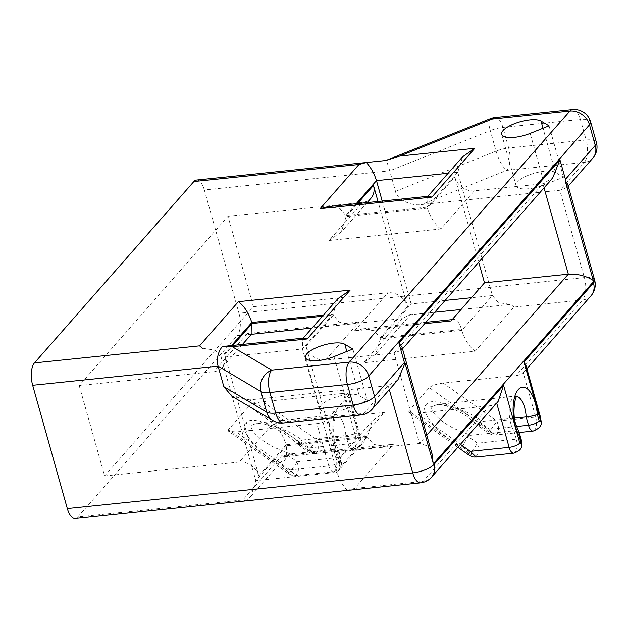 <?xml version="1.0" encoding="UTF-8"?>
<svg xmlns="http://www.w3.org/2000/svg" width="628" height="628" viewBox="0 0 628 628"><rect width="100%" height="100%" fill="white"/><g stroke="black" fill="none" stroke-linecap="round" stroke-linejoin="round"><path stroke-width="0.47" stroke-dasharray="3.14 2.35" d="M516.703 396.425A19.248 8.321 84.1 0 0 515.745 396.394A19.248 8.321 84.1 0 0 510.776 423.453A19.248 8.321 84.1 0 0 513.947 430.808L519.081 432.409M340.533 460.481A8.494 2.842 -15.7 0 0 341.09 458.974A8.494 2.842 -15.7 0 0 335.972 457.781L333.625 449.428L290.222 453.911L275.197 447.772C260.141 440.754 247.573 428.218 252.346 424.975L257.056 423.107L271.704 425.117L289.092 431.962L302.437 440.008L345.847 435.526A19.248 8.321 84.1 0 0 344.348 426.255A19.248 8.321 84.1 0 0 335.423 415.014A19.248 8.321 84.1 0 0 330.454 442.065A19.248 8.321 84.1 0 0 333.625 449.428L338.759 451.03L338.68 453.895A27.742 11.987 -95.9 0 1 335.007 444.765A27.742 11.987 -95.9 0 1 337.942 408.208A27.742 11.987 -95.9 0 1 355.032 421.985A27.742 11.987 -95.9 0 1 357.026 433.014L358.878 439.6A1.444 0.62 84.1 0 0 359.773 440.322A1.444 0.62 84.1 0 0 359.923 438.415L348.022 396.072L327.581 419.316L339.489 461.666A1.444 0.62 84.1 0 0 340.376 462.389A1.444 0.62 84.1 0 0 340.533 460.481L338.68 453.895M521.405 440.354A8.494 2.842 -15.7 0 0 516.295 439.16L513.947 430.808L470.537 435.29L455.512 429.152C440.464 422.142 427.896 409.605 432.668 406.355L437.371 404.487L452.027 406.497L469.414 413.342L482.759 421.388L480.279 422.573L489.746 429.262L495.555 434.945L497.156 434.066C499.079 431.036 498.993 426.718 496.913 421.105L443.132 383.08L516.169 375.536A16.987 14.224 -138.7 0 0 523.21 372.687L535.692 417.102L496.913 421.105A8.494 0.581 125.3 0 1 489.997 430.596L491.135 432.362L488.953 431.781A8.494 0.581 -54.7 0 1 487.901 432.708L487.901 432.708A8.494 0.581 -54.7 0 1 489.746 429.262L516.452 426.506M488.953 431.781L480.585 425.863L478.913 426.341L480.279 422.573M315.24 453.557L316.834 452.678C318.757 449.656 318.679 445.338 316.598 439.718L262.81 401.7C256.122 402.587 251.506 404.126 248.971 406.3L309.675 449.216L310.813 450.983L308.631 450.402L300.262 444.483L298.638 445.001L299.956 441.194L309.423 447.882L315.232 453.565L352.803 449.679A9.938 4.294 -95.9 0 1 348.195 443.878L345.847 435.526C350.754 434.984 354.482 434.144 357.026 433.014M302.437 440.008L299.956 441.194M308.631 450.402A8.494 0.581 -54.7 0 1 307.587 451.328L307.587 451.328A8.494 0.581 -54.7 0 1 309.423 447.882L348.195 443.878A8.494 2.842 -15.7 0 0 358.878 439.6M482.759 421.388L514.52 418.107M228.537 429.544L228.6 431.263L236.246 431.923L290.026 469.948L295.835 475.624L298.857 469.422L297.201 461.784A8.494 0.581 -54.7 0 1 290.277 471.275C291.91 473.065 291.557 473.465 289.233 472.46L228.537 429.544L248.971 406.3M475.914 457.019L479.18 450.802L477.523 443.164A8.494 0.581 -54.7 0 1 470.6 452.655C472.225 454.452 471.879 454.845 469.556 453.848L408.852 410.932L429.293 387.68L489.997 430.596M544.602 184.773A21.234 7.112 164.3 0 1 516.106 185.739A21.234 7.112 164.3 0 1 531.5 174.113A21.234 7.112 164.3 0 1 555.435 172.441L563.489 177.214L544.602 184.773L530.158 133.411M382.209 201.046L411.128 303.936L380.474 338.814L380.183 337.786L461.454 329.394L461.745 330.422L380.474 338.814L375.623 354.302L363.439 362.772L475.184 351.233L514.018 307.053L582.588 299.972A16.987 7.34 84.1 0 0 584.385 277.592L559.846 190.276L421.388 204.571L506.867 170.376L584.37 162.377L559.846 190.276L566.982 187.544L567.72 184.31M304.14 338.06L302.539 338.885L302.437 348.972L337.087 472.24L255.808 480.632L221.166 357.363L215.09 350.212L203.708 348.43M350.974 450.512A16.987 14.224 -138.7 0 0 342.543 454.711A16.987 14.224 -138.7 0 0 340.062 467.499L367.451 436.342L286.18 444.734L286.47 445.762L367.741 437.371L367.451 436.342L372.302 420.854L384.485 412.384L350.974 450.512L419.543 443.431L426.781 435.196M79.207 385.553L104.617 475.953L253.398 306.692L227.988 216.291L79.207 385.553L213.81 371.658A16.987 14.224 -138.7 0 0 222.241 367.459A16.987 14.224 -138.7 0 0 224.722 354.671L258.791 475.891A16.987 14.224 -138.7 0 0 239.221 462.051L272.74 423.924L384.485 412.384M322.431 316.253L333.374 315.123L333.091 314.102L323.451 315.091M340.062 467.499L305.993 346.279A16.987 14.224 -138.7 0 0 325.563 360.119L394.133 353.038L419.543 443.431L427.016 445.723L432.111 454.154M281.689 455.771L284.767 456.674L286.36 455.85L286.47 445.762L255.808 480.632L250.957 496.128L245.65 500.861L347.237 490.374C342.66 485.413 339.277 479.368 337.087 472.24L367.741 437.371L373.566 444.396L385.192 446.304L393.442 444.231L281.689 455.771L242.863 499.943L77.778 516.985L237.188 335.635L402.265 318.592L363.439 362.772M443.132 383.08C436.436 383.975 431.829 385.506 429.293 387.68M408.852 410.932L408.922 412.643L416.568 413.303L460.442 444.326M496.693 403.09L496.638 402.909A16.987 14.224 41.3 0 1 489.597 405.759L416.568 413.303M262.81 401.7L343.469 393.371L355.37 435.714L316.598 439.718A8.494 0.581 125.3 0 1 309.675 449.216M289.233 472.46A8.494 0.581 125.3 0 1 288.189 473.394L288.189 473.394A8.494 0.581 125.3 0 1 290.026 469.948L328.805 465.945L316.897 423.594L236.246 431.923M316.897 423.594A8.494 2.842 -15.7 0 0 327.581 419.316M348.022 396.072A8.494 2.842 -15.7 0 0 348.579 394.557A8.494 2.842 -15.7 0 0 343.469 393.371M104.617 475.953L239.221 462.051M253.398 306.692L388.002 292.797A16.987 14.224 41.3 0 1 407.572 306.629L378.017 201.486M371.022 198.205A16.987 14.224 41.3 0 1 362.591 202.397L329.072 240.524L341.263 232.062L346.114 216.566L345.824 215.537L427.095 207.154L427.385 208.174L346.114 216.566L357.513 203.598M227.988 216.291L362.591 202.397M196.462 180.063A16.987 7.34 -95.9 0 1 204.336 189.986L389.737 170.84L395.507 191.383C396.692 199.107 410.924 206.361 421.388 204.571M594.606 279.97A16.987 5.691 -15.7 0 0 584.385 277.592L238.985 313.254L204.336 189.986M238.985 313.254A16.987 7.34 -95.9 0 1 237.188 335.635M77.778 516.985A16.987 7.34 -95.9 0 1 75.195 518.477M329.072 240.524L440.825 228.984L474.336 190.857L542.914 183.776L552.624 178.124M474.336 190.857A16.987 14.224 41.3 0 1 454.774 177.025L478.717 262.206M428.798 196.242L427.205 197.066L427.095 207.154L457.749 172.276L492.399 295.545L498.475 302.696L510.729 304.376L409.142 314.864L402.265 318.592M461.454 329.394A16.987 7.34 84.1 0 0 453.581 319.471A16.987 7.34 84.1 0 0 450.998 320.955M432.668 406.355A8.494 7.112 41.3 0 1 426.648 404.66C417.149 409.542 441.688 438.564 462.232 446.744L468.056 436.476L470.537 435.29M252.346 424.975A8.494 7.112 41.3 0 1 246.325 423.272C236.827 428.163 261.366 457.176 281.909 465.364L287.734 455.096L290.222 453.911M367.294 400.413L359.247 395.64A21.234 7.112 -15.7 0 0 335.313 397.312A21.234 7.112 -15.7 0 0 319.919 408.938A21.234 7.112 -15.7 0 0 348.407 407.972L367.294 400.413L352.858 349.05M389.321 389.658L388.175 385.576L363.651 413.475L286.156 421.474L249.724 399.871L388.175 385.576L397.885 379.916M249.724 399.871L231.834 396.166M563.489 177.214L549.053 125.851M440.825 228.984C435.055 224.753 430.572 217.814 427.385 208.174L454.774 177.025M424.685 323.679L354.482 330.925L362.733 328.852L374.359 330.76L380.183 337.786L407.572 306.629M328.373 206.604L339.999 208.52L345.824 215.537L356.202 203.731M337.942 298.606L333.091 314.102L302.437 348.972L221.166 357.363L231.544 345.557M448.117 173.273L457.749 172.276L462.608 156.788M395.507 191.383L496.096 151.152A16.987 5.691 164.3 0 1 508.664 147.996L502.895 127.445L580.39 119.446L586.167 139.989L508.664 147.996A16.987 7.34 84.1 0 1 506.867 170.376A16.987 4.867 68.2 0 1 496.096 151.152L490.319 130.6L389.737 170.84C387.774 164.01 386.456 160.572 385.773 160.532M475.184 351.233C469.414 346.994 464.94 340.054 461.745 330.422L492.399 295.545L471.432 297.711M445.119 300.427L411.128 303.936L411.026 314.024L409.142 314.864M514.018 307.053L510.729 304.376M347.237 490.374L354.608 488.403L393.442 444.231M242.863 499.943L245.65 500.861M525.989 365.598L524.521 371.431L523.21 372.687M496.638 402.909L498.106 401.48M402.014 347.072L401.276 350.306L394.133 353.038L542.914 183.776L544.06 187.866M258.791 475.891L286.18 444.734C282.985 435.094 278.51 428.163 272.74 423.924M252.001 333.601L250.399 334.426L247.33 333.523L213.81 371.658M305.993 346.279L333.374 315.123L339.206 322.148L350.832 324.056L359.075 321.983L247.33 333.523M468.512 454.774A8.494 0.581 125.3 0 0 469.556 453.848M480.585 425.863C466.918 409.864 429.725 395.24 426.648 404.66M491.135 432.362A8.494 7.112 -138.7 0 0 497.156 434.066M300.262 444.483C286.596 428.477 249.402 413.852 246.325 423.272M310.813 450.983A8.494 7.112 -138.7 0 0 316.834 452.678M339.489 461.666A8.494 2.842 164.3 0 1 328.805 465.945A9.938 4.294 -95.9 0 0 333.413 471.746A9.938 4.294 -95.9 0 0 335.972 457.781L297.201 461.784L287.734 455.096M348.579 394.557L360.48 436.907A8.494 2.842 164.3 0 0 355.37 435.714A9.938 4.294 -95.9 0 1 352.803 449.679C364.499 445.04 360.072 439.828 360.48 436.907A8.494 2.842 164.3 0 1 359.923 438.415M540.802 418.287A8.494 2.842 164.3 0 0 535.692 417.102A9.938 4.294 -95.9 0 1 533.125 431.067M513.728 453.126A9.938 4.294 -95.9 0 0 516.295 439.16L477.523 443.164L468.056 436.476M224.722 354.671L232.855 345.424M591.011 295.78A16.987 14.224 41.3 0 1 582.588 299.972L516.169 375.536M489.597 405.759L423.178 481.323L354.608 488.403M354.482 330.925L388.002 292.797M325.563 360.119L359.075 321.983M281.909 465.364L290.277 471.275M462.232 446.744L470.6 452.655M348.407 407.972L333.97 356.61M359.247 395.64L346.829 351.46M555.435 172.441L543.016 128.261M495.021 117.53A16.987 7.34 84.1 0 1 502.895 127.445A16.987 5.691 164.3 0 0 490.319 130.6A16.987 4.867 68.2 0 1 490.452 118.653M590.61 121.824A16.987 5.691 164.3 0 0 580.39 119.446A16.987 7.34 84.1 0 0 572.516 109.523M273.156 420.674A16.987 15.245 120.7 0 0 286.156 421.474A16.987 7.34 84.1 0 1 283.566 422.966M592.793 158.185A16.987 14.224 -138.7 0 1 584.37 162.377A16.987 7.34 84.1 0 0 586.167 139.989A16.987 5.691 164.3 0 1 596.388 142.368M420.595 482.814A16.987 7.34 84.1 0 0 423.178 481.323A16.987 14.224 -138.7 0 0 431.609 477.131M361.069 414.959A16.987 7.34 84.1 0 0 363.651 413.475A16.987 14.224 41.3 0 0 372.082 409.283M517.103 395.907L437.378 404.487C438.736 404.597 440.244 403.521 451.21 407.643L463.652 414.166L468.857 417.714L478.905 426.341M298.583 444.962L288.535 436.334L283.33 432.786L270.888 426.263C259.921 422.134 258.414 423.209 257.056 423.107L336.781 414.519C334.394 415.767 331.804 432.723 335.564 443.258L338.767 451.03M519.136 432.511L495.555 434.945C492.344 434.929 489.793 434.184 487.901 432.708L478.952 426.381M315.232 453.549C312.022 453.542 309.471 452.804 307.587 451.328L298.638 445.001M339.018 451.611L341.09 458.974C341.216 463.55 343.681 468.119 333.413 471.746L295.843 475.616C293.041 475.514 293.276 476.22 288.189 473.394L228.6 431.263M319.919 408.938L305.475 357.575M516.106 185.739L501.67 134.376M367.152 202.601L341.263 232.062M453.581 319.471L452.176 319.613M425.863 322.329L362.733 328.852M427.205 197.066L427.841 196.336M303.175 338.162L302.539 338.885M284.767 456.674L385.192 446.304M411.026 314.024L375.623 354.302M509.858 304.478L461.054 309.518M434.741 312.234L409.425 314.848M250.957 496.128L286.36 455.85M524.521 371.431L526.876 368.746M568.23 186.124L566.982 187.544M402.524 348.885L401.276 350.306M372.302 420.854L342.543 454.711M242.486 344.427L222.241 367.459M350.832 324.056L312.053 328.067M251.365 334.332L250.399 334.426M457.867 447.254L408.922 412.643"/><path stroke-width="0.94" d="M517.103 395.907C514.709 397.147 512.126 414.111 515.886 424.638L519.34 432.998L518.995 435.275A27.742 11.987 -95.9 0 1 515.329 426.153A27.742 11.987 -95.9 0 1 518.265 389.588A27.742 11.987 -95.9 0 1 535.354 403.364A27.742 11.987 -95.9 0 1 537.348 414.394L539.201 420.988A1.444 0.62 84.1 0 0 540.088 421.702A1.444 0.62 84.1 0 0 540.245 419.802L524.011 362.042L525.989 365.598L540.802 418.287A8.494 2.842 164.3 0 1 540.245 419.802M514.52 418.107L526.17 416.906C531.076 416.364 534.797 415.524 537.348 414.394M460.442 444.326L470.348 451.328L476.157 457.011L513.728 453.126A9.938 4.294 -95.9 0 1 509.12 447.324L496.693 403.09M323.451 315.091L251.82 322.494L252.001 333.601L242.486 344.427M378.017 201.486L373.495 185.417A16.987 14.224 41.3 0 1 371.022 198.205L367.152 202.601M231.544 345.557L251.82 322.494C248.625 312.854 244.143 305.914 238.381 301.683L350.126 290.144L307.21 338.963L304.14 338.06L222.281 346.53C217.822 352.426 216.417 358.957 218.065 366.14L32.664 385.286A16.987 7.34 -95.9 0 1 34.469 362.898L193.871 181.547A16.987 7.34 -95.9 0 1 196.462 180.063L385.796 160.517L399.832 156.058L474.792 148.318L431.876 197.145L320.123 208.684L328.373 206.604L428.798 196.242L431.876 197.145M524.011 362.042L593.491 282.993L593.209 281.964L433.799 463.315L434.089 464.343A16.987 5.691 -15.7 0 1 412.722 472.892A16.987 7.34 84.1 0 0 420.595 482.814L75.195 518.477A16.987 7.34 -95.9 0 1 67.314 508.554L412.722 472.892L389.321 389.658M32.664 385.286L67.314 508.554M530.158 133.411L549.053 125.851L540.998 121.078A21.234 7.112 -15.7 0 0 517.064 122.75A21.234 7.112 -15.7 0 0 501.67 134.376A21.234 7.112 -15.7 0 0 530.158 133.411M333.97 356.61L352.858 349.05L344.811 344.277A21.234 7.112 -15.7 0 0 320.877 345.95A21.234 7.112 -15.7 0 0 305.475 357.575A21.234 7.112 -15.7 0 0 333.97 356.61M478.717 262.206L484.51 282.828L568.324 274.177C577.619 273.73 585.94 275.833 593.295 280.481L565.286 180.833L565.435 179.341L595.273 145.39L589.496 124.846L368.785 375.944L374.563 396.496L404.393 362.544L405.06 363.11L433.069 462.757L432.111 454.154L402.014 347.072L398.913 343.029L559.948 159.818L565.435 179.341M484.51 282.828L450.998 320.955L424.685 323.679M382.209 201.046L376.478 180.668L356.202 203.731M218.065 366.14L223.843 386.683L266.712 412.109L260.934 391.566L218.065 366.14M273.156 420.674A16.987 16.987 0 0 0 283.566 422.966A16.987 7.34 84.1 0 1 275.692 413.043L353.187 405.036L347.417 384.493L269.914 392.5L275.692 413.043A16.987 5.691 164.3 0 1 266.712 412.109A16.987 15.245 120.7 0 0 273.156 420.674L231.834 396.166L223.843 386.683M350.126 290.144L337.942 298.606L303.175 338.162M427.841 196.336L462.608 156.788L474.792 148.318M320.123 208.684L358.957 164.505L366.328 162.534C370.905 167.495 374.288 173.54 376.478 180.668L448.117 173.273M202.836 348.54L199.547 345.855L238.381 301.683M366.328 162.534L385.773 160.532L490.452 118.653A16.987 4.867 68.2 0 1 492.43 119.014L399.832 156.058M307.21 338.963L232.25 346.703L222.281 346.53M420.595 482.814A16.987 16.987 0 0 0 431.609 477.131L498.106 401.48L503.57 385.294L519.811 443.046A1.444 0.62 84.1 0 0 520.698 443.768A1.444 0.62 84.1 0 0 520.847 441.861L518.995 435.275M526.876 368.746L591.011 295.78A16.987 14.224 41.3 0 0 593.491 282.993A16.987 5.691 -15.7 0 0 594.606 279.97L567.72 184.31L565.286 180.833M593.209 281.964L593.295 280.481M433.799 463.315L433.069 462.757M283.566 422.966L361.069 414.959A16.987 7.34 84.1 0 1 353.187 405.036A16.987 5.691 164.3 0 0 374.563 396.496A16.987 14.224 41.3 0 1 372.082 409.283L397.885 379.916L405.06 363.11M402.524 348.885L552.624 178.124L559.948 159.818M519.811 443.046A8.494 2.842 164.3 0 1 509.12 447.324L470.348 451.328A8.494 0.581 125.3 0 0 468.512 454.774L457.867 447.254M516.452 426.506L528.517 425.258L526.17 416.906A19.248 8.321 84.1 0 0 524.67 407.643A19.248 8.321 84.1 0 0 516.703 396.425M519.136 432.511L533.125 431.067A9.938 4.294 -95.9 0 1 528.517 425.258A8.494 2.842 -15.7 0 0 539.201 420.988M404.393 362.544L398.913 343.029M232.855 345.424L252.103 323.514L322.431 316.253M431.609 477.131A16.987 14.224 -138.7 0 0 434.089 464.343L503.57 385.294M358.957 164.505L193.871 181.547M34.469 362.898L199.547 345.855M232.25 346.703L271.712 370.112L349.215 362.113L569.926 111.015L492.43 119.014A16.987 7.34 84.1 0 1 495.021 117.53A16.987 16.987 0 0 0 490.452 118.653M426.781 435.196L568.324 274.177L544.06 187.866M357.513 203.598L373.495 185.417M445.119 300.427L471.432 297.711M346.829 351.46L344.811 344.277M543.016 128.261L540.998 121.078M271.712 370.112A16.987 15.245 120.7 0 0 260.934 391.566A16.987 5.691 164.3 0 0 269.914 392.5A16.987 7.34 84.1 0 1 271.712 370.112M572.516 109.523A16.987 7.34 84.1 0 0 569.926 111.015A16.987 14.224 41.3 0 1 589.496 124.846A16.987 5.691 164.3 0 0 590.61 121.824A16.987 16.987 0 0 0 572.516 109.523L495.021 117.53M349.215 362.113A16.987 7.34 84.1 0 0 347.417 384.493A16.987 5.691 164.3 0 0 368.785 375.944A16.987 14.224 -138.7 0 0 349.215 362.113M596.388 142.368A16.987 5.691 164.3 0 1 595.273 145.39A16.987 14.224 -138.7 0 1 592.793 158.185A16.987 16.987 0 0 0 596.388 142.368L590.61 121.824M520.847 441.861A8.494 2.842 -15.7 0 0 521.405 440.354C521.53 444.93 524.003 449.507 513.728 453.126M452.176 319.613L425.863 322.329M461.054 309.518L434.741 312.234M591.011 295.78A16.987 16.987 0 0 0 594.606 279.97M361.069 414.959A16.987 16.987 0 0 0 372.082 409.283M592.793 158.185L568.23 186.124M312.053 328.067L251.365 334.332M468.512 454.774C473.59 457.6 473.355 456.901 476.165 456.996M540.802 418.287C540.394 421.207 544.821 426.42 533.125 431.067M519.34 432.998L521.405 440.354"/></g></svg>
